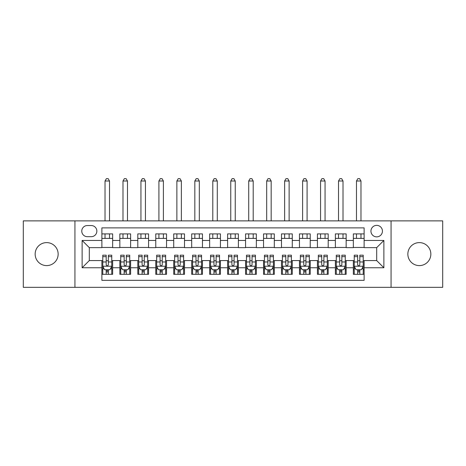 <?xml version="1.0" encoding="UTF-8"?>
<svg xmlns="http://www.w3.org/2000/svg" width="466" height="466" viewBox="0 0 466 466"><rect width="100%" height="100%" fill="white"/><g stroke="black" fill="none" stroke-linecap="round" stroke-linejoin="round"><path stroke-width="0.7" d="M419.348 242.611A11.493 11.493 0 0 0 407.855 254.104A11.493 11.493 0 0 0 419.348 265.603A11.493 11.493 0 0 0 430.846 254.104A11.493 11.493 0 0 0 419.348 242.611M46.652 242.611A11.493 11.493 0 0 0 35.154 254.104A11.493 11.493 0 0 0 46.652 265.603A11.493 11.493 0 0 0 58.145 254.104A11.493 11.493 0 0 0 46.652 242.611M376.691 225.369A5.749 5.749 0 0 0 370.942 231.113A5.749 5.749 0 0 0 376.691 236.862A5.749 5.749 0 0 0 382.44 231.113A5.749 5.749 0 0 0 376.691 225.369M391.061 287.336L442.7 287.336L442.7 220.878L391.061 220.878L391.061 287.336L74.939 287.336L74.939 220.878L23.3 220.878L23.3 287.336L74.939 287.336M364.121 233.897L353.345 233.897L353.345 240.456L346.156 240.456L346.156 247.638L353.345 247.638L353.345 240.456M346.156 240.456L346.156 233.897L335.38 233.897L335.38 240.456L328.198 240.456L328.198 247.638L335.38 247.638L335.38 240.456M328.198 240.456L328.198 233.897L317.422 233.897L317.422 240.456L310.234 240.456L310.234 247.638L317.422 247.638L317.422 240.456M310.234 240.456L310.234 233.897L299.457 233.897L299.457 240.456L292.275 240.456L292.275 247.638L299.457 247.638L299.457 240.456M292.275 240.456L292.275 233.897L281.493 233.897L281.493 240.456L274.311 240.456L274.311 247.638L281.493 247.638L281.493 240.456M274.311 240.456L274.311 233.897L263.535 233.897L263.535 240.456L256.352 240.456L256.352 247.638L263.535 247.638L263.535 240.456M256.352 240.456L256.352 233.897L245.57 233.897L245.57 240.456L238.388 240.456L238.388 247.638L245.57 247.638L245.57 240.456M238.388 240.456L238.388 233.897L227.612 233.897L227.612 240.456L220.43 240.456L220.43 247.638L227.612 247.638L227.612 240.456M220.43 240.456L220.43 233.897L209.648 233.897L209.648 240.456L202.465 240.456L202.465 247.638L209.648 247.638L209.648 240.456M202.465 240.456L202.465 233.897L191.689 233.897L191.689 240.456L184.507 240.456L184.507 247.638L191.689 247.638L191.689 240.456M184.507 240.456L184.507 233.897L173.725 233.897L173.725 240.456L166.543 240.456L166.543 247.638L173.725 247.638L173.725 240.456M166.543 240.456L166.543 233.897L155.766 233.897L155.766 240.456L148.578 240.456L148.578 247.638L155.766 247.638L155.766 240.456M148.578 240.456L148.578 233.897L137.802 233.897L137.802 240.456L130.62 240.456L130.62 247.638L137.802 247.638L137.802 240.456M130.62 240.456L130.62 233.897L119.844 233.897L119.844 247.638L112.656 247.638L112.656 233.897L101.879 233.897M101.879 274.311L112.656 274.311L112.656 260.57L119.844 260.57L119.844 274.311L130.62 274.311L130.62 260.57L137.802 260.57L137.802 267.758L130.62 267.758M137.802 267.758L137.802 274.311L148.578 274.311L148.578 260.57L155.766 260.57L155.766 267.758L148.578 267.758M155.766 267.758L155.766 274.311L166.543 274.311L166.543 260.57L173.725 260.57L173.725 267.758L166.543 267.758M173.725 267.758L173.725 274.311L184.507 274.311L184.507 260.57L191.689 260.57L191.689 267.758L184.507 267.758M191.689 267.758L191.689 274.311L202.465 274.311L202.465 260.57L209.648 260.57L209.648 267.758L202.465 267.758M209.648 267.758L209.648 274.311L220.43 274.311L220.43 260.57L227.612 260.57L227.612 267.758L220.43 267.758M227.612 267.758L227.612 274.311L238.388 274.311L238.388 260.57L245.57 260.57L245.57 267.758L238.388 267.758M245.57 267.758L245.57 274.311L256.352 274.311L256.352 260.57L263.535 260.57L263.535 267.758L256.352 267.758M263.535 267.758L263.535 274.311L274.311 274.311L274.311 260.57L281.493 260.57L281.493 267.758L274.311 267.758M281.493 267.758L281.493 274.311L292.275 274.311L292.275 260.57L299.457 260.57L299.457 267.758L292.275 267.758M299.457 267.758L299.457 274.311L310.234 274.311L310.234 260.57L317.422 260.57L317.422 267.758L310.234 267.758M317.422 267.758L317.422 274.311L328.198 274.311L328.198 260.57L335.38 260.57L335.38 267.758L328.198 267.758M335.38 267.758L335.38 274.311L346.156 274.311L346.156 260.57L353.345 260.57L353.345 267.758L346.156 267.758M87.334 236.681L91.284 236.681A5.569 5.569 0 0 0 96.852 231.113A5.569 5.569 0 0 0 91.284 225.544L87.334 225.544A5.569 5.569 0 0 0 81.766 231.113A5.569 5.569 0 0 0 87.334 236.681M391.061 220.878L74.939 220.878M364.121 240.456L364.121 227.88L101.879 227.88L101.879 247.638L89.309 247.638L89.309 260.57L101.879 260.57L101.879 280.328L364.121 280.328L364.121 260.57L376.691 260.57L376.691 247.638L364.121 247.638L364.121 240.456L383.873 240.456L383.873 267.758L364.121 267.758M101.879 267.758L82.127 267.758L82.127 240.456L101.879 240.456M353.345 267.758L353.345 274.311L364.121 274.311M101.879 238.388L112.656 238.388M101.879 247.458L112.656 247.458M101.879 260.75L102.782 260.75M106.19 260.75L108.345 260.75M111.758 260.75L112.656 260.75M101.879 269.82L102.782 269.82M106.19 269.82L108.345 269.82M111.758 269.82L112.656 269.82M119.844 247.458L130.62 247.458M119.844 238.388L130.62 238.388M119.844 260.75L120.741 260.75M124.154 260.75L126.309 260.75M129.723 260.75L130.62 260.75M119.844 269.82L120.741 269.82M124.154 269.82L126.309 269.82M129.723 269.82L130.62 269.82M137.802 260.75L138.705 260.75M142.113 260.75L144.268 260.75M147.681 260.75L148.578 260.75M137.802 269.82L138.705 269.82M142.113 269.82L144.268 269.82M147.681 269.82L148.578 269.82M137.802 238.388L148.578 238.388M137.802 247.458L148.578 247.458M155.766 260.75L156.663 260.75M160.077 260.75L162.232 260.75M165.646 260.75L166.543 260.75M155.766 269.82L156.663 269.82M160.077 269.82L162.232 269.82M165.646 269.82L166.543 269.82M155.766 238.388L166.543 238.388M155.766 247.458L166.543 247.458M173.725 260.75L174.628 260.75M178.035 260.75L180.191 260.75M183.604 260.75L184.507 260.75M173.725 269.82L174.628 269.82M178.035 269.82L180.191 269.82M183.604 269.82L184.507 269.82M173.725 238.388L184.507 238.388M173.725 247.458L184.507 247.458M191.689 260.75L192.586 260.75M196 260.75L198.155 260.75M201.568 260.75L202.465 260.75M191.689 269.82L192.586 269.82M196 269.82L198.155 269.82M201.568 269.82L202.465 269.82M191.689 238.388L202.465 238.388M191.689 247.458L202.465 247.458M209.648 260.75L210.55 260.75M213.958 260.75L216.113 260.75M219.527 260.75L220.43 260.75M209.648 269.82L210.55 269.82M213.958 269.82L216.113 269.82M219.527 269.82L220.43 269.82M209.648 238.388L220.43 238.388M209.648 247.458L220.43 247.458M227.612 260.75L228.509 260.75M231.922 260.75L234.078 260.75M237.491 260.75L238.388 260.75M227.612 269.82L228.509 269.82M231.922 269.82L234.078 269.82M237.491 269.82L238.388 269.82M227.612 238.388L238.388 238.388M227.612 247.458L238.388 247.458M245.57 260.75L246.473 260.75M249.887 260.75L252.042 260.75M255.45 260.75L256.352 260.75M245.57 269.82L246.473 269.82M249.887 269.82L252.042 269.82M255.45 269.82L256.352 269.82M245.57 238.388L256.352 238.388M245.57 247.458L256.352 247.458M263.535 260.75L264.432 260.75M267.845 260.75L270 260.75M273.414 260.75L274.311 260.75M263.535 269.82L264.432 269.82M267.845 269.82L270 269.82M273.414 269.82L274.311 269.82M263.535 238.388L274.311 238.388M263.535 247.458L274.311 247.458M281.493 260.75L282.396 260.75M285.809 260.75L287.965 260.75M291.372 260.75L292.275 260.75M281.493 269.82L282.396 269.82M285.809 269.82L287.965 269.82M291.372 269.82L292.275 269.82M281.493 238.388L292.275 238.388M281.493 247.458L292.275 247.458M299.457 260.75L300.354 260.75M303.768 260.75L305.923 260.75M309.337 260.75L310.234 260.75M299.457 269.82L300.354 269.82M303.768 269.82L305.923 269.82M309.337 269.82L310.234 269.82M299.457 238.388L310.234 238.388M299.457 247.458L310.234 247.458M317.422 260.75L318.319 260.75M321.732 260.75L323.887 260.75M327.295 260.75L328.198 260.75M317.422 269.82L318.319 269.82M321.732 269.82L323.887 269.82M327.295 269.82L328.198 269.82M317.422 238.388L328.198 238.388M317.422 247.458L328.198 247.458M335.38 260.75L336.277 260.75M339.691 260.75L341.846 260.75M345.259 260.75L346.156 260.75M335.38 269.82L336.277 269.82M339.691 269.82L341.846 269.82M345.259 269.82L346.156 269.82M335.38 238.388L346.156 238.388M335.38 247.458L346.156 247.458M353.345 260.75L354.242 260.75M357.655 260.75L359.81 260.75M363.218 260.75L364.121 260.75M353.345 269.82L354.242 269.82M357.655 269.82L359.81 269.82M363.218 269.82L364.121 269.82M353.345 238.388L364.121 238.388M353.345 247.458L364.121 247.458M89.309 247.638L82.127 240.456M89.309 260.57L82.127 267.758M383.873 240.456L376.691 247.638M383.873 267.758L376.691 260.57M106.19 271.975L108.345 271.975M102.782 256.644L106.19 256.644L106.19 255.182L102.782 255.182L102.782 266.138L104.576 269.732L109.964 269.732L111.758 266.138L111.758 255.182L108.345 255.182L108.345 256.644L111.758 256.644M111.758 266.138L111.758 274.311M102.782 266.138L102.782 274.311M108.345 269.732L108.345 274.311M106.19 274.311L106.19 269.732M106.19 256.644L106.19 264.793C106.912 266.173 107.629 266.173 108.345 264.793L108.345 256.644M109.516 238.388L109.516 233.897M109.516 220.878L109.516 181L105.025 181L105.025 220.878M105.025 238.388L105.025 233.897M105.025 181L106.37 178.664L108.17 178.664L109.516 181M124.154 271.975L126.309 271.975M120.741 256.644L124.154 256.644L124.154 255.182L120.741 255.182L120.741 266.138L122.535 269.732L127.923 269.732L129.723 266.138L129.723 255.182L126.309 255.182L126.309 256.644L129.723 256.644M129.723 266.138L129.723 274.311M120.741 266.138L120.741 274.311M126.309 269.732L126.309 274.311M124.154 274.311L124.154 269.732M124.154 256.644L124.154 264.793C124.871 266.173 125.587 266.173 126.309 264.793L126.309 256.644M127.474 238.388L127.474 233.897M127.474 220.878L127.474 181L122.983 181L122.983 220.878M122.983 238.388L122.983 233.897M122.983 181L124.335 178.664L126.129 178.664L127.474 181M142.113 271.975L144.268 271.975M138.705 256.644L142.113 256.644L142.113 255.182L138.705 255.182L138.705 266.138L140.499 269.732L145.887 269.732L147.681 266.138L147.681 255.182L144.268 255.182L144.268 256.644L147.681 256.644M147.681 266.138L147.681 274.311M138.705 266.138L138.705 274.311M144.268 269.732L144.268 274.311M142.113 274.311L142.113 269.732M142.113 256.644L142.113 264.793C142.835 266.173 143.551 266.173 144.268 264.793L144.268 256.644M145.439 238.388L145.439 233.897M145.439 220.878L145.439 181L140.948 181L140.948 220.878M140.948 238.388L140.948 233.897M140.948 181L142.293 178.664L144.093 178.664L145.439 181M160.077 271.975L162.232 271.975M156.663 256.644L160.077 256.644L160.077 255.182L156.663 255.182L156.663 266.138L158.457 269.732L163.846 269.732L165.646 266.138L165.646 255.182L162.232 255.182L162.232 256.644L165.646 256.644M165.646 266.138L165.646 274.311M156.663 266.138L156.663 274.311M162.232 269.732L162.232 274.311M160.077 274.311L160.077 269.732M160.077 256.644L160.077 264.793C160.793 266.173 161.51 266.173 162.232 264.793L162.232 256.644M163.397 238.388L163.397 233.897M163.397 220.878L163.397 181L158.912 181L158.912 220.878M158.912 238.388L158.912 233.897M158.912 181L160.257 178.664L162.052 178.664L163.397 181M178.035 271.975L180.191 271.975M174.628 256.644L178.035 256.644L178.035 255.182L174.628 255.182L174.628 266.138L176.422 269.732L181.81 269.732L183.604 266.138L183.604 255.182L180.191 255.182L180.191 256.644L183.604 256.644M183.604 266.138L183.604 274.311M174.628 266.138L174.628 274.311M180.191 269.732L180.191 274.311M178.035 274.311L178.035 269.732M178.035 256.644L178.035 264.793C178.758 266.173 179.474 266.173 180.191 264.793L180.191 256.644M181.361 238.388L181.361 233.897M181.361 220.878L181.361 181L176.87 181L176.87 220.878M176.87 238.388L176.87 233.897M176.87 181L178.216 178.664L180.016 178.664L181.361 181M196 271.975L198.155 271.975M192.586 256.644L196 256.644L196 255.182L192.586 255.182L192.586 266.138L194.38 269.732L199.774 269.732L201.568 266.138L201.568 255.182L198.155 255.182L198.155 256.644L201.568 256.644M201.568 266.138L201.568 274.311M192.586 266.138L192.586 274.311M198.155 269.732L198.155 274.311M196 274.311L196 269.732M196 256.644L196 264.793C196.716 266.173 197.433 266.173 198.155 264.793L198.155 256.644M199.32 238.388L199.32 233.897M199.32 220.878L199.32 181L194.835 181L194.835 220.878M194.835 238.388L194.835 233.897M194.835 181L196.18 178.664L197.974 178.664L199.32 181M213.958 271.975L216.113 271.975M210.55 256.644L213.958 256.644L213.958 255.182L210.55 255.182L210.55 266.138L212.345 269.732L217.733 269.732L219.527 266.138L219.527 255.182L216.113 255.182L216.113 256.644L219.527 256.644M219.527 266.138L219.527 274.311M210.55 266.138L210.55 274.311M216.113 269.732L216.113 274.311M213.958 274.311L213.958 269.732M213.958 256.644L213.958 264.793C214.68 266.173 215.397 266.173 216.113 264.793L216.113 256.644M217.284 238.388L217.284 233.897M217.284 220.878L217.284 181L212.793 181L212.793 220.878M212.793 238.388L212.793 233.897M212.793 181L214.139 178.664L215.939 178.664L217.284 181M231.922 271.975L234.078 271.975M228.509 256.644L231.922 256.644L231.922 255.182L228.509 255.182L228.509 266.138L230.303 269.732L235.697 269.732L237.491 266.138L237.491 255.182L234.078 255.182L234.078 256.644L237.491 256.644M237.491 266.138L237.491 274.311M228.509 266.138L228.509 274.311M234.078 269.732L234.078 274.311M231.922 274.311L231.922 269.732M231.922 256.644L231.922 264.793C232.639 266.173 233.361 266.173 234.078 264.793L234.078 256.644M235.243 238.388L235.243 233.897M235.243 220.878L235.243 181L230.757 181L230.757 220.878M230.757 238.388L230.757 233.897M230.757 181L232.103 178.664L233.897 178.664L235.243 181M249.887 271.975L252.042 271.975M246.473 256.644L249.887 256.644L249.887 255.182L246.473 255.182L246.473 266.138L248.267 269.732L253.655 269.732L255.45 266.138L255.45 255.182L252.042 255.182L252.042 256.644L255.45 256.644M255.45 266.138L255.45 274.311M246.473 266.138L246.473 274.311M252.042 269.732L252.042 274.311M249.887 274.311L249.887 269.732M249.887 256.644L249.887 264.793C250.603 266.173 251.32 266.173 252.042 264.793L252.042 256.644M253.207 238.388L253.207 233.897M253.207 220.878L253.207 181L248.716 181L248.716 220.878M248.716 238.388L248.716 233.897M248.716 181L250.061 178.664L251.861 178.664L253.207 181M267.845 271.975L270 271.975M264.432 256.644L267.845 256.644L267.845 255.182L264.432 255.182L264.432 266.138L266.226 269.732L271.62 269.732L273.414 266.138L273.414 255.182L270 255.182L270 256.644L273.414 256.644M273.414 266.138L273.414 274.311M264.432 266.138L264.432 274.311M270 269.732L270 274.311M267.845 274.311L267.845 269.732M267.845 256.644L267.845 264.793C268.562 266.173 269.284 266.173 270 264.793L270 256.644M271.165 238.388L271.165 233.897M271.165 220.878L271.165 181L266.68 181L266.68 220.878M266.68 238.388L266.68 233.897M266.68 181L268.026 178.664L269.82 178.664L271.165 181M285.809 271.975L287.965 271.975M282.396 256.644L285.809 256.644L285.809 255.182L282.396 255.182L282.396 266.138L284.19 269.732L289.578 269.732L291.372 266.138L291.372 255.182L287.965 255.182L287.965 256.644L291.372 256.644M291.372 266.138L291.372 274.311M282.396 266.138L282.396 274.311M287.965 269.732L287.965 274.311M285.809 274.311L285.809 269.732M285.809 256.644L285.809 264.793C286.526 266.173 287.242 266.173 287.965 264.793L287.965 256.644M289.13 238.388L289.13 233.897M289.13 220.878L289.13 181L284.639 181L284.639 220.878M284.639 238.388L284.639 233.897M284.639 181L285.984 178.664L287.784 178.664L289.13 181M303.768 271.975L305.923 271.975M300.354 256.644L303.768 256.644L303.768 255.182L300.354 255.182L300.354 266.138L302.154 269.732L307.543 269.732L309.337 266.138L309.337 255.182L305.923 255.182L305.923 256.644L309.337 256.644M309.337 266.138L309.337 274.311M300.354 266.138L300.354 274.311M305.923 269.732L305.923 274.311M303.768 274.311L303.768 269.732M303.768 256.644L303.768 264.793C304.484 266.173 305.207 266.173 305.923 264.793L305.923 256.644M307.088 238.388L307.088 233.897M307.088 220.878L307.088 181L302.603 181L302.603 220.878M302.603 238.388L302.603 233.897M302.603 181L303.948 178.664L305.743 178.664L307.088 181M321.732 271.975L323.887 271.975M318.319 256.644L321.732 256.644L321.732 255.182L318.319 255.182L318.319 266.138L320.113 269.732L325.501 269.732L327.295 266.138L327.295 255.182L323.887 255.182L323.887 256.644L327.295 256.644M327.295 266.138L327.295 274.311M318.319 266.138L318.319 274.311M323.887 269.732L323.887 274.311M321.732 274.311L321.732 269.732M321.732 256.644L321.732 264.793C322.449 266.173 323.165 266.173 323.887 264.793L323.887 256.644M325.052 238.388L325.052 233.897M325.052 220.878L325.052 181L320.561 181L320.561 220.878M320.561 238.388L320.561 233.897M320.561 181L321.907 178.664L323.707 178.664L325.052 181M339.691 271.975L341.846 271.975M336.277 256.644L339.691 256.644L339.691 255.182L336.277 255.182L336.277 266.138L338.077 269.732L343.465 269.732L345.259 266.138L345.259 255.182L341.846 255.182L341.846 256.644L345.259 256.644M345.259 266.138L345.259 274.311M336.277 266.138L336.277 274.311M341.846 269.732L341.846 274.311M339.691 274.311L339.691 269.732M339.691 256.644L339.691 264.793C340.407 266.173 341.129 266.173 341.846 264.793L341.846 256.644M343.017 238.388L343.017 233.897M343.017 220.878L343.017 181L338.526 181L338.526 220.878M338.526 238.388L338.526 233.897M338.526 181L339.871 178.664L341.665 178.664L343.017 181M357.655 271.975L359.81 271.975M354.242 256.644L357.655 256.644L357.655 255.182L354.242 255.182L354.242 266.138L356.036 269.732L361.424 269.732L363.218 266.138L363.218 255.182L359.81 255.182L359.81 256.644L363.218 256.644M363.218 266.138L363.218 274.311M354.242 266.138L354.242 274.311M359.81 269.732L359.81 274.311M357.655 274.311L357.655 269.732M357.655 256.644L357.655 264.793C358.371 266.173 359.088 266.173 359.81 264.793L359.81 256.644M360.975 238.388L360.975 233.897M360.975 220.878L360.975 181L356.484 181L356.484 220.878M356.484 238.388L356.484 233.897M356.484 181L357.83 178.664L359.63 178.664L360.975 181M119.844 267.758L112.656 267.758M119.844 240.456L112.656 240.456M102.823 266.226L111.718 266.226M111.758 268.742L110.459 268.742M104.081 268.742L102.782 268.742M108.345 261.974L111.758 261.974M102.782 261.974L106.19 261.974M106.19 270.833L108.345 270.833M120.787 266.226L129.676 266.226M129.723 268.742L128.418 268.742M122.045 268.742L120.741 268.742M126.309 261.974L129.723 261.974M120.741 261.974L124.154 261.974M124.154 270.833L126.309 270.833M138.746 266.226L147.64 266.226M147.681 268.742L146.382 268.742M140.004 268.742L138.705 268.742M144.268 261.974L147.681 261.974M138.705 261.974L142.113 261.974M142.113 270.833L144.268 270.833M156.71 266.226L165.599 266.226M165.646 268.742L164.341 268.742M157.968 268.742L156.663 268.742M162.232 261.974L165.646 261.974M156.663 261.974L160.077 261.974M160.077 270.833L162.232 270.833M174.668 266.226L183.563 266.226M183.604 268.742L182.305 268.742M175.927 268.742L174.628 268.742M180.191 261.974L183.604 261.974M174.628 261.974L178.035 261.974M178.035 270.833L180.191 270.833M192.633 266.226L201.522 266.226M201.568 268.742L200.264 268.742M193.891 268.742L192.586 268.742M198.155 261.974L201.568 261.974M192.586 261.974L196 261.974M196 270.833L198.155 270.833M210.591 266.226L219.486 266.226M219.527 268.742L218.228 268.742M211.849 268.742L210.55 268.742M216.113 261.974L219.527 261.974M210.55 261.974L213.958 261.974M213.958 270.833L216.113 270.833M228.556 266.226L237.444 266.226M237.491 268.742L236.186 268.742M229.814 268.742L228.509 268.742M234.078 261.974L237.491 261.974M228.509 261.974L231.922 261.974M231.922 270.833L234.078 270.833M246.514 266.226L255.409 266.226M255.45 268.742L254.151 268.742M247.772 268.742L246.473 268.742M252.042 261.974L255.45 261.974M246.473 261.974L249.887 261.974M249.887 270.833L252.042 270.833M264.478 266.226L273.367 266.226M273.414 268.742L272.109 268.742M265.736 268.742L264.432 268.742M270 261.974L273.414 261.974M264.432 261.974L267.845 261.974M267.845 270.833L270 270.833M282.437 266.226L291.332 266.226M291.372 268.742L290.073 268.742M283.695 268.742L282.396 268.742M287.965 261.974L291.372 261.974M282.396 261.974L285.809 261.974M285.809 270.833L287.965 270.833M300.401 266.226L309.29 266.226M309.337 268.742L308.032 268.742M301.659 268.742L300.354 268.742M305.923 261.974L309.337 261.974M300.354 261.974L303.768 261.974M303.768 270.833L305.923 270.833M318.36 266.226L327.254 266.226M327.295 268.742L325.996 268.742M319.618 268.742L318.319 268.742M323.887 261.974L327.295 261.974M318.319 261.974L321.732 261.974M321.732 270.833L323.887 270.833M336.324 266.226L345.213 266.226M345.259 268.742L343.955 268.742M337.582 268.742L336.277 268.742M341.846 261.974L345.259 261.974M336.277 261.974L339.691 261.974M339.691 270.833L341.846 270.833M354.282 266.226L363.177 266.226M363.218 268.742L361.919 268.742M355.541 268.742L354.242 268.742M359.81 261.974L363.218 261.974M354.242 261.974L357.655 261.974M357.655 270.833L359.81 270.833"/></g></svg>
